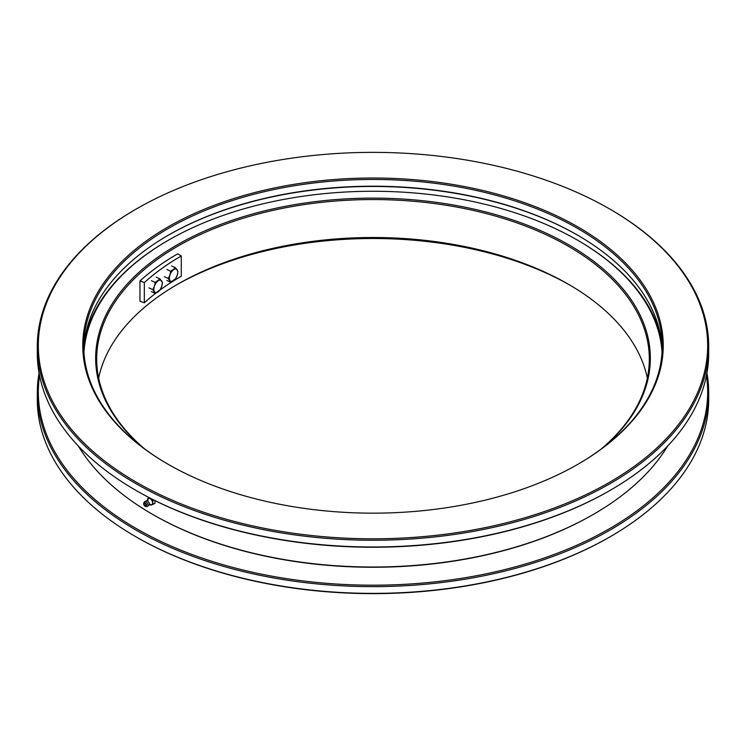 <?xml version="1.0" encoding="UTF-8"?>
<svg xmlns="http://www.w3.org/2000/svg" width="746" height="746" viewBox="0 0 746 746"><rect width="100%" height="100%" fill="white"/><g stroke="black" fill="none" stroke-linecap="round" stroke-linejoin="round"><path stroke-width="1.12" d="M84.792 339.234A290.25 167.58 180 0 1 167.757 240.594A290.25 167.58 180 0 1 168.12 240.38M577.88 240.38A290.25 167.58 180 0 1 578.243 240.594L578.243 240.594A290.25 167.58 180 0 1 661.208 339.234M98.659 378.063A276.309 159.523 180 0 1 177.623 284.235A276.309 159.523 180 0 1 568.377 284.235A276.309 159.523 180 0 1 647.341 378.063M601.285 448.952A276.309 159.523 0 0 0 649.309 359.087A276.309 159.523 0 0 0 568.377 246.283A276.309 159.523 0 0 0 267.264 211.705A276.309 159.523 0 0 0 96.691 359.087A276.309 159.523 0 0 0 144.715 448.952M662.038 352.336A289.215 166.983 0 0 0 577.516 240.175A289.215 166.983 0 0 0 168.484 240.175A289.215 166.983 0 0 0 83.962 352.336M142.551 447.33A277.344 160.12 180 0 1 196.953 234.514A277.344 160.12 180 0 1 569.105 245.014A277.344 160.12 180 0 1 603.449 447.33M39.547 375.555A334.665 193.214 0 0 0 373 585.19A334.665 193.214 0 0 0 706.453 375.555M37.3 392.816L37.3 399.567A335.7 193.811 0 0 0 135.623 536.616A335.7 193.811 0 0 0 610.377 536.616A335.7 193.811 0 0 0 708.7 399.567L708.7 392.816A335.7 193.811 180 0 1 501.471 571.884A335.7 193.811 180 0 1 135.623 529.865A335.7 193.811 180 0 1 37.3 392.816A335.7 193.811 180 0 1 39.062 373M610.014 536.822A334.665 193.214 180 0 1 609.65 537.036A334.665 193.214 180 0 1 136.35 537.036L135.623 536.616L136.35 537.036A334.665 193.214 180 0 1 135.986 536.822M706.938 373A335.7 193.811 180 0 1 708.7 392.816M569.832 285.084A280.44 161.91 0 0 0 176.168 285.084M85.268 336.26A292.32 168.764 180 0 1 86.088 333.742M659.912 333.742A292.32 168.764 180 0 1 660.732 336.26M78.358 446.061A311.94 180.103 0 0 0 152.417 514.264A311.94 180.103 0 0 0 593.583 514.264A311.94 180.103 0 0 0 667.642 446.061M593.21 514.47A310.914 179.506 180 0 1 592.846 514.684A310.914 179.506 180 0 1 153.154 514.684L152.417 514.264A311.94 180.103 0 0 0 152.426 514.264L153.154 514.684A310.914 179.506 180 0 1 152.79 514.47M610.014 490.439A334.665 193.214 180 0 1 609.65 490.644A334.665 193.214 180 0 1 136.35 490.654A334.665 193.214 180 0 1 136.35 490.644A334.665 193.214 180 0 1 135.986 490.439M37.3 346.433L37.3 353.184A335.7 193.811 0 0 0 135.623 490.225A335.7 193.811 0 0 0 610.377 490.225A335.7 193.811 0 0 0 708.7 353.184L708.7 346.433A335.7 193.811 180 0 1 501.471 525.492A335.7 193.811 180 0 1 135.623 483.483A335.7 193.811 180 0 1 37.3 346.433A335.7 193.811 180 0 1 135.623 209.384A335.7 193.811 180 0 1 135.986 209.178M135.623 490.225L136.35 490.654L135.623 490.225M610.014 209.178A335.7 193.811 180 0 1 610.377 209.384L610.377 209.384A335.7 193.811 180 0 1 708.7 346.433M578.243 227.101A290.25 167.58 180 0 1 578.243 464.077A290.25 167.58 180 0 1 167.757 464.077A290.25 167.58 180 0 1 167.766 227.092A290.25 167.58 180 0 1 578.243 227.101M609.65 208.964A334.665 193.214 0 0 0 136.35 208.964A334.665 193.214 0 0 0 136.359 482.214A334.665 193.214 0 0 0 609.641 482.214A334.665 193.214 0 0 0 609.65 208.964L610.377 209.384L609.65 208.964M577.88 464.292A289.215 166.983 0 0 0 662.215 346.433A289.215 166.983 0 0 0 577.507 228.36A289.215 166.983 0 0 0 262.322 192.17A289.215 166.983 0 0 0 83.785 346.433A289.215 166.983 0 0 0 168.12 464.292M83.841 349.809A289.215 166.983 180 0 1 168.484 235.111A289.215 166.983 180 0 1 577.516 235.111A289.215 166.983 180 0 1 662.159 349.809M577.88 235.326A290.25 167.58 0 0 0 168.12 235.326M154.823 500.538L155.065 503.233L153.089 504.371L152.641 500.743L149.89 497.927L147.587 498.729L147.708 500.603M153.844 500.053L152.641 500.743M149.303 503.83L150.785 505.182L153.089 504.371M149.303 497.741L147.587 498.729M147.68 500.37A3.618 2.089 60 0 1 148.631 498.384A3.618 2.089 60 0 1 151.158 499.4A3.618 2.089 60 0 1 152.762 502.618A3.618 2.089 60 0 1 151.83 504.837A3.618 2.089 60 0 1 150.039 504.445M147.82 500.184A3.413 1.968 60 0 1 150.067 498.738A3.413 1.968 60 0 1 152.613 502.562A3.413 1.968 60 0 1 150.599 504.576A3.413 1.968 60 0 1 150.263 504.417M147.941 505.639A2.714 1.567 -120 0 0 149.256 505.042A2.714 1.567 -120 0 0 148.818 502.431A2.714 1.567 -120 0 0 146.775 500.743A2.714 1.567 -120 0 0 145.601 501.582M146.337 506.431A2.76 1.595 -120 0 0 146.803 506.543A2.76 1.595 -120 0 0 147.419 503.233A2.76 1.595 -120 0 0 144.248 502.114L143.773 503.13A2.07 1.194 -120 0 0 143.969 504.939A2.07 1.194 -120 0 0 145.339 506.366A2.07 1.194 -120 0 0 145.694 506.45A2.07 1.194 -120 0 0 146.151 503.97A2.07 1.194 -120 0 0 143.773 503.13M144.22 504.203A1.287 0.746 60 0 1 144.472 503.447A1.287 0.746 60 0 1 145.768 504.193A1.287 0.746 60 0 1 145.768 505.685A1.287 0.746 60 0 1 144.836 505.406A1.287 0.746 60 0 1 144.22 504.203M181.278 255.981A271.143 156.539 0 0 0 144.323 282.566L144.323 302.801L139.968 301.207L139.968 280.962A276.309 159.523 180 0 1 177.623 253.873L181.278 255.981L181.278 276.225A271.143 156.539 0 0 0 159.793 290.203M156.091 292.982A271.143 156.539 0 0 0 144.323 302.801M144.323 282.566L139.968 280.962M155.177 293.392L160.026 289.896L161.696 286.492L162.451 282.669L160.026 278.939L155.177 282.426L154.413 286.25L152.753 289.653L155.177 293.392L151.354 291.621M152.753 289.653L148.93 287.881M160.026 278.939L156.212 277.167M155.177 282.426L151.354 280.655M161.696 281.009A6.714 3.432 114.9 0 0 158.049 280.888A6.714 3.432 114.9 0 0 154.413 286.25A6.714 3.432 114.9 0 0 154.413 291.733A6.714 3.432 114.9 0 0 158.049 291.854A6.714 3.432 114.9 0 0 161.696 286.492A6.714 3.432 114.9 0 0 161.696 281.009M170.694 282.23L175.543 278.734L177.203 275.33L177.968 271.507L175.543 267.777L170.694 271.264L169.929 275.087L168.27 278.491L170.694 282.23L166.871 280.459M168.27 278.491L164.446 276.719M175.543 267.777L171.729 266.005M170.694 271.264L166.871 269.493M177.203 269.847A6.714 3.432 114.9 0 0 173.566 269.726A6.714 3.432 114.9 0 0 169.929 275.087A6.714 3.432 114.9 0 0 169.929 280.571A6.714 3.432 114.9 0 0 173.566 280.692A6.714 3.432 114.9 0 0 177.203 275.33A6.714 3.432 114.9 0 0 177.203 269.847M168.484 240.175L167.757 240.594M609.65 537.036L610.377 536.616M609.65 490.644L610.377 490.225M136.35 208.964L135.623 209.384M592.846 514.684L593.583 514.264M149.256 505.042L150.347 504.417L149.713 504.035M146.775 500.743L147.857 500.109L147.876 500.855M146.002 504.8L145.358 503.69M145.694 506.45L146.803 506.543"/></g></svg>

